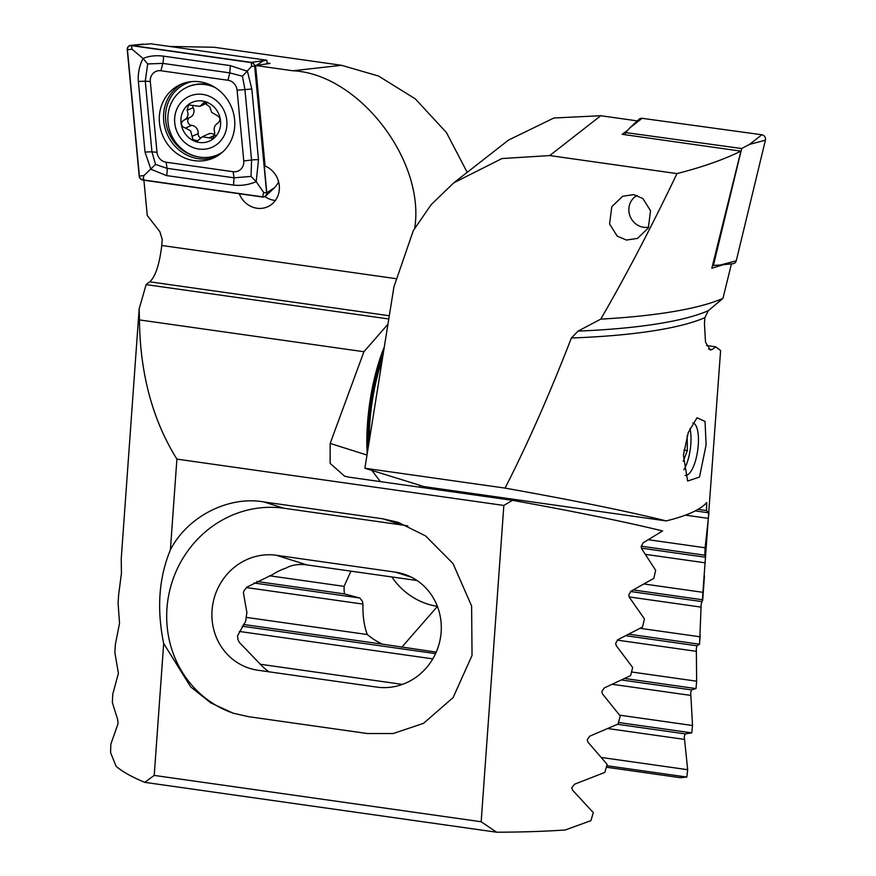 <?xml version="1.0" encoding="UTF-8"?>
<svg xmlns="http://www.w3.org/2000/svg" width="876" height="876" viewBox="0 0 876 876"><rect width="100%" height="100%" fill="white"/><g stroke="black" fill="none" stroke-linecap="round" stroke-linejoin="round"><path stroke-width="1.31" d="M264.957 196.574A22.261 20.564 -114.5 0 0 275.371 200.473M414.698 228.417C425.517 160.494 358.525 73.803 292.891 70.77L255.584 65.492L265.089 166.046A22.261 20.564 65.5 0 1 279.334 189.413A22.261 20.564 65.5 0 1 267.738 206.725A22.261 20.564 65.5 0 1 239.29 193.738M371.895 470.445L380.414 481.614M384.301 346.995A95.396 31.448 98.1 0 0 367.504 423.447A95.396 31.448 98.1 0 0 367.186 453.932M496.55 832.2L481.165 821.743L503.842 505.441L512.46 500.327C576.101 511.803 626.143 522.019 662.595 530.965L643.236 542.737L641.188 546.449L641.725 548.825L655.642 570.265L653.814 578.379L630.928 591.234L628.749 594.924L629.34 597.301L644.451 618.916L642.524 627.019L617.952 639.633L615.631 643.302L616.277 645.689L632.658 667.479L630.632 675.571L604.276 687.934L601.801 691.58L602.513 693.978L620.219 715.955L618.084 724.025L589.844 736.125L587.205 739.749L587.971 742.158L607.123 764.343L604.867 772.391L574.579 784.206L571.765 787.798L572.608 790.218L593.304 812.621L590.928 820.659L565.25 829.977A291.478 56.611 4.1 0 1 496.55 832.2L144.737 782.345L154.22 775.413L163.681 643.477C156.596 608.973 158.83 577.777 170.393 549.876C187.267 516.665 228.461 495.542 263.895 501.948L382.779 518.8L397.989 522.249L425.55 535.893L453.001 563.509L471.616 606.017L472.033 655.445L453.111 697.581L423.524 723.346L393.215 733.519L367.394 733.53L248.499 716.678L233.301 713.228L210.875 702.946L190.705 686.893L163.681 643.477M118.665 594.651L121.436 573.276L121.238 558.779L139.153 308.878L139.448 319.915C140.072 373.625 152.555 420.02 176.897 459.112L170.393 549.876M144.737 782.345A291.478 56.611 4.1 0 1 116.114 766.336L110.584 752.593L110.825 744.25L118.107 723.51L117.647 719.459L112.369 702.607L112.741 694.285L118.402 673.315L114.887 652.719L115.369 644.418L119.53 623.241L118.074 602.94L118.731 593.731M417.053 580.525L307.027 564.932C298.891 563.805 291.861 564.867 285.948 568.108A58.298 54.958 -72.5 0 0 272.611 574.59L246.999 587.073L244.043 590.643L243.418 592.855L246.933 612.828A58.298 54.958 -72.5 0 0 245.795 621.029L237.484 635.954L238.119 640.049L239.433 642.535L261.157 665.081A58.298 54.958 -72.5 0 0 268.932 671.804M143.817 179.164L147.256 215.474L159.848 231.658L162.224 239.4L161.786 245.477C159.41 264.629 155.402 276.739 149.785 281.809A291.478 56.611 4.1 0 0 146.128 284.601L139.153 308.878M388.791 318.984L146.128 284.601M387.959 324.197L363.923 351.725L139.448 319.915M292.891 70.77L341.487 65.295L214.226 47.26L169.451 46.439M341.487 65.295L378.52 76.026L415.355 98.911L446.431 132.55L467.204 172.342M255.584 65.492L270.038 63.444L267.092 63.028M363.923 351.725L330.164 443.431L330.132 463.371L344.564 476.161L349.02 477.168L512.46 500.327M503.842 505.441L176.897 459.112M481.165 821.743L154.22 775.413M234.33 713.546A105.996 99.919 107.5 0 1 169.813 590.128A105.996 99.919 107.5 0 1 283.901 508.244L402.785 525.096A105.996 99.919 107.5 0 1 407.855 525.95M276.367 555.274A58.298 54.958 -72.5 0 0 213.547 600.618A58.298 54.958 -72.5 0 0 249.66 668.366A58.298 54.958 -72.5 0 0 257.96 670.25L376.844 687.102A58.298 54.958 -72.5 0 0 439.664 641.758A58.298 54.958 -72.5 0 0 403.551 574.01A58.298 54.958 -72.5 0 0 395.251 572.127L276.367 555.274L307.027 564.932M633.698 194.614L642.885 198.534L650.529 210.722L648.317 227.968L637.487 238.414L626.428 240.057L617.23 236.137L609.587 223.96L611.798 206.703L622.639 196.268L633.698 194.614M706.111 444.833L699.497 477.059L687.627 481.044L683.4 455.159L688.284 432.481L697.022 417.764L705.038 421.455L706.111 444.833M692.828 422.955A26.499 8.738 -81.9 0 1 698.271 444.986A26.499 8.738 -81.9 0 1 685.328 475.416A26.499 8.738 -81.9 0 1 685.109 475.383M648.558 539.747L705.114 547.763L708.958 512.854L706.505 510.555L706.746 502.506A291.478 56.611 -175.9 0 1 666.187 520.913C627.95 511.398 574.251 500.47 505.08 488.107C527.571 444.077 549.668 394.036 571.382 337.994L578.05 331.106L600.772 319.127C625.869 275.82 651.262 227.311 676.973 173.601C702.169 167.185 723.477 159.706 740.888 151.143L711.827 268.242L723.466 264.64M644.397 584.04L702.902 592.329L720.609 350.553L715.648 346.797A291.478 56.611 4.1 0 1 711.991 349.59L710.294 350.039L705.508 342.177L704.446 323.693L704.884 317.627A291.478 56.611 -175.9 0 1 571.382 337.994M436.226 652.116L382.374 644.145A58.298 49.089 41.1 0 1 367.296 634.531C364.087 625.968 362.642 615.817 362.96 604.09L362.368 601.264L359.883 598.023L344.443 593.895A58.298 49.089 41.1 0 1 344.093 586.362L350.947 571.152M619.628 715.166L692.522 725.503L690.715 692.675L691.492 689.894L696.004 688.591L696.639 681.2L696.332 648.59L696.946 645.787L699.563 644.221L701.183 604.396L702.475 599.753L702.902 592.329M601.462 757.477L687.682 769.697L684.255 736.639L685.218 733.891L691.766 732.873L692.522 725.503M631.53 671.98L696.639 681.2M624.895 678.517L696.004 688.591M629.165 634.246L699.563 644.221M640.225 628.333L700.088 636.808M633.436 589.964L702.475 599.753L702.694 600.465L704.468 575.718M698.052 509.361L706.505 510.555M505.08 488.107L364.887 468.244L424.017 486.596L666.187 520.913M706.527 345.505L715.648 346.797M549.723 155.567L501.948 158.556L453.79 182.81L508.584 140.04L553.895 118.008L600.772 115.72L549.723 155.567L676.973 173.601M453.79 182.81L431.222 204.579L413.352 230.519L393.937 286.824L364.887 468.244M627.676 130.294L622.179 134.313L740.888 151.143M600.772 115.72L637.312 120.899M731.438 263.862L722.952 298.377L708.312 310.695L704.884 317.627M606.323 767.212L680.236 777.68L686.806 777.056L687.682 769.697M606.74 765.701L686.806 777.056M618.5 722.492L691.766 732.873M260.117 664.227L402.434 684.397M243.364 624.457L382.374 644.145M246.156 617.372L367.296 634.531M256.843 581.478L344.443 593.895M269.447 575.784L344.093 586.362M641.21 546.186L704.786 555.198L705.114 547.763M641.396 548.157L705.629 557.256L704.786 555.198M731.23 263.884L725.865 264.442M600.772 319.127A309.14 60.039 4.1 0 0 722.952 298.377M437.387 606.323A58.298 49.089 41.1 0 1 391.89 576.955M689.927 428.484A26.499 8.738 -81.9 0 1 686.543 464.225A26.499 8.738 -81.9 0 1 683.871 469.777M683.203 461.313L687.342 450.592L687.178 435.668M683.915 450.111L687.342 450.592M452.991 491.896A87.972 29.007 98.1 0 0 453.133 491.71A87.972 29.007 98.1 0 0 453.779 490.812M382.297 359.532A90.097 29.707 98.1 0 0 369.212 441.241M420.119 487.242A90.097 29.707 -81.9 0 1 419.462 485.162M368.183 447.713A87.972 29.007 -81.9 0 1 383.228 353.707M422.878 486.246A87.972 29.007 98.1 0 0 423.404 487.702M199.859 81.818A40.274 37.208 -114.5 0 0 180.368 84.567A40.274 37.208 -114.5 0 0 159.969 126.451A40.274 37.208 -114.5 0 0 194.209 160.636A40.274 37.208 -114.5 0 0 213.711 157.899A40.274 37.208 -114.5 0 0 234.1 116.015A40.274 37.208 -114.5 0 0 199.859 81.818M156.99 152.26A10.6 9.789 -114.5 0 0 166.133 162.213L233.136 171.707A10.6 9.789 -114.5 0 0 243.769 160.921L237.078 90.206A10.6 9.789 -114.5 0 0 227.935 80.253L160.943 70.759A10.6 9.789 -114.5 0 0 150.311 81.545L156.99 152.26L151.953 151.898L155.545 164.436L167.042 168.323L166.133 162.213M139.196 176.098A4.238 3.92 -114.5 0 0 142.854 180.073L262.57 197.045A4.238 3.92 -114.5 0 0 266.819 192.72L254.883 66.368A4.238 3.92 -114.5 0 0 251.226 62.382L131.51 45.421A4.238 3.92 -114.5 0 0 127.25 49.735L139.196 176.098M267.158 63.729L266.83 60.236L150.825 43.8L131.51 45.421M266.83 60.236L251.226 62.382M278.174 180.314L278.404 182.679L274.9 187.42L266.819 192.72M142.865 179.865L262.581 196.837A4.03 3.723 -114.5 0 0 266.622 192.731L254.686 66.379A4.03 3.723 -114.5 0 0 251.204 62.59L131.488 45.629A4.03 3.723 -114.5 0 0 127.447 49.735L139.393 176.087A4.03 3.723 -114.5 0 0 142.865 179.865L143.96 175.561L139.393 176.087M166.517 175.583A7.424 2.442 -81.9 0 0 167.042 168.323L234.034 177.817L251.018 176.426L251.576 160.012L244.897 89.297L242.433 76.245L229.808 72.883L162.805 63.39L147.683 63.937L143.04 58.451C148.975 55.976 155.742 55.199 163.33 56.13L230.333 65.623L247.426 71.274L251.817 89.013L258.497 159.728L256.219 181.65C248.74 184.825 241.174 185.975 233.52 185.077L166.517 175.583L150.913 169.243L145.033 152.194L138.353 81.479C137.784 73.442 139.35 65.766 143.04 58.451L132.013 49.198L131.488 45.629M242.433 76.245L251.73 66.171L251.204 62.59M155.545 164.436L143.96 175.561M251.018 176.426L256.219 181.65L263.676 192.523L262.581 196.837M147.683 63.937L145.274 81.183L150.311 81.545M625.125 134.729L625.639 132.583L629.778 127.929L639.075 119.256A4.238 3.92 65.5 0 1 642.097 118.315L761.846 134.762A4.238 3.92 65.5 0 1 765.416 140.171L736.256 260.796A4.238 3.92 65.5 0 1 733.026 263.709L720.379 265.012L736.256 260.796M625.639 132.583L741.676 148.526L713.425 265.406L720.379 265.012M713.425 265.406L712.56 265.286M741.676 148.526L749.538 144.387L765.416 140.171M184.223 120.023L190.015 117.384A7.304 6.756 -114.5 0 0 190.158 117.329L183.927 120.154C181.31 121.775 180.839 123.921 182.504 126.615L190.585 130.754L192.928 139.591L197.615 140.817L202.312 136.755L212.923 138.485L214.795 132.867C213.394 128.389 214.434 125.137 217.938 123.1C221.048 119.968 220.544 117.318 216.405 115.161L211.663 112.347L209.769 106.905L204.031 102.536L199.892 106.357L188.614 104.923L187.07 110.398C188.975 114.647 187.924 117.899 183.927 120.154L183.84 120.198M200.56 137.904A4.172 3.854 65.5 0 1 198.184 133.59A7.304 6.756 -114.5 0 0 191.548 125.334A4.172 3.854 65.5 0 1 189.796 117.493M181.201 138.769A27.922 25.798 -114.5 0 0 218.146 143.401A27.922 25.798 -114.5 0 0 220.347 104.693A27.922 25.798 -114.5 0 0 183.402 100.061A27.922 25.798 -114.5 0 0 181.201 138.769M215.321 87.644A37.099 34.273 -114.5 0 0 187.267 87.118A37.099 34.273 -114.5 0 0 176.613 143.533A37.099 34.273 -114.5 0 0 217.982 154.658A37.099 34.273 -114.5 0 0 222.526 152.117M217.982 154.658L218.715 154.318A37.099 34.273 -114.5 0 0 221.967 152.61M215.638 108.788A21.199 19.59 -114.5 0 0 187.584 105.273A21.199 19.59 -114.5 0 0 185.909 134.663A21.199 19.59 -114.5 0 0 213.963 138.178A21.199 19.59 -114.5 0 0 215.638 108.788M211.751 85.596A37.099 34.273 -114.5 0 0 188.001 86.779L187.267 87.118M209.101 137.839L215.167 135.079A7.304 6.756 -114.5 0 0 208.225 134.061L202.312 136.755M190.158 117.329A7.304 6.756 -114.5 0 0 193.158 107.628A4.172 3.854 65.5 0 1 192.698 105.383M199.892 106.357L205.816 103.664A7.304 6.756 -114.5 0 0 207.305 102.711M648.766 227.092A16.962 15.669 65.5 0 1 630.085 216.219A16.962 15.669 65.5 0 1 636.567 195.819A16.962 15.669 65.5 0 1 637.224 195.457M395.459 278.59L161.786 245.477M389.305 315.754L149.785 281.809M330.164 443.431L367.011 455.038M382.779 518.8L402.785 525.096M263.895 501.948L283.901 508.244M411.435 577.218L395.251 572.127M695.226 510.905L708.958 512.854M253.952 583.011L359.883 598.023M242.225 626.231L435.547 653.627M621.84 680.028L691.492 689.894M617.525 724.299L685.218 733.891M630.501 591.497L701.643 601.571M626.132 635.757L696.946 645.787M617.208 640.115L696.3 651.317M629.099 596.917L701.085 607.123M708.64 349.108L711.991 349.59M608.207 728.602L684.364 739.388M239.367 631.454L432.799 658.861M612.598 684.342L690.748 695.413M246.353 587.566L362.96 604.09M645.524 554.366L705.169 562.819M685.47 515.143L708.575 518.417M578.05 331.106A294.577 57.214 4.1 0 0 708.312 310.695M401.777 647.233L437.42 606.411M182.515 83.68A40.274 37.208 -114.5 0 0 164.458 125.75A40.274 37.208 -114.5 0 0 198.458 158.709A40.274 37.208 -114.5 0 0 215.803 156.859M191.516 81.61A38.883 35.927 -114.5 0 0 165.674 120.1A38.883 35.927 -114.5 0 0 197.845 156.804M262.953 61.068L256.526 65.284M255.617 65.875L254.883 66.368M132.013 49.198L127.447 49.735M263.676 192.523L266.622 192.731M251.73 66.171L254.686 66.379M138.353 81.479L145.274 81.183L151.953 151.898A7.424 0.996 174.6 0 0 145.033 152.194M163.33 56.13A7.424 2.442 -81.9 0 1 162.805 63.39L160.943 70.759M230.333 65.623L229.808 72.883L227.935 80.253M251.817 89.013L237.078 90.206M258.497 159.728A7.424 0.996 174.6 0 0 251.576 160.012L243.769 160.921M233.52 185.077L234.034 177.817L233.136 171.707M629.778 127.929L642.097 118.315M749.538 144.387L761.846 134.762M191.548 125.334L185.46 128.104M198.184 133.59L192.096 136.36M193.158 107.628L187.07 110.398M206.112 102.295L202.531 103.926M699.804 640.882L700.198 635.418M143.237 44.096L130.59 45.41M274.9 187.42L265.603 196.093"/></g></svg>
